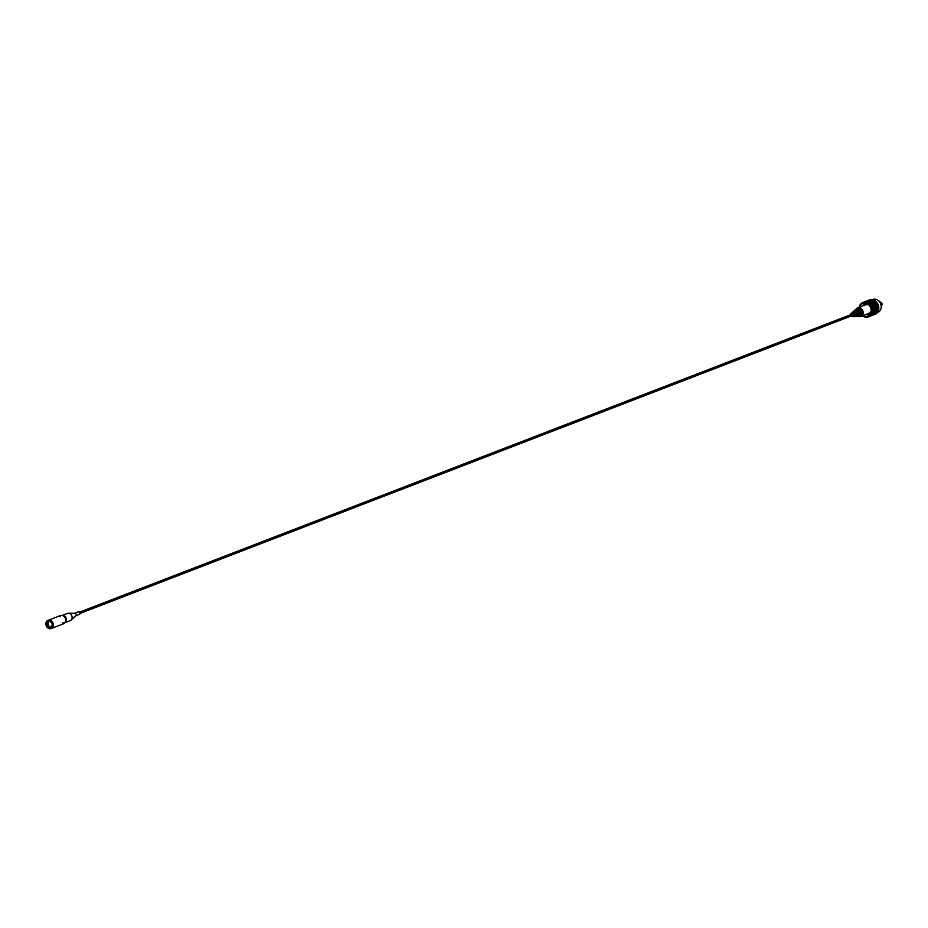 <?xml version="1.0" encoding="UTF-8"?>
<svg xmlns="http://www.w3.org/2000/svg" width="928" height="928" viewBox="0 0 928 928"><rect width="100%" height="100%" fill="white"/><g stroke="black" fill="none" stroke-linecap="round" stroke-linejoin="round"><path stroke-width="1.39" d="M65.586 619.15L66.074 618.953A3.457 2.854 68.9 0 1 65.482 621.644M64.624 617.05L65.076 616.888A3.457 2.854 68.9 0 0 63.232 615.832M62.42 623.744L63.069 622.514L62.28 623.744M60.158 616.482L58.824 616.296L60.274 616.366M47.351 625.623A3.086 2.552 -111.1 0 0 51.864 623.222A3.086 2.552 -111.1 0 0 47.351 625.623M51.191 628.523L63.556 623.755A4.396 3.631 -111.1 0 0 65.18 617.955A4.396 3.631 -111.1 0 0 60.39 615.554L48.024 620.322A4.396 3.631 -111.1 0 0 46.4 626.133A4.396 3.631 -111.1 0 0 51.191 628.523A4.396 3.631 -111.1 0 0 52.826 622.723A4.396 3.631 -111.1 0 0 48.024 620.322M51.249 627.003A3.074 2.54 68.9 0 1 49.091 621.412M64.995 622.618L70.25 620.588A3.851 3.178 -111.1 0 0 71.096 620.066A3.851 3.178 -111.1 0 0 71.676 615.508A3.851 3.178 -111.1 0 0 68.463 613.234A3.851 3.178 -111.1 0 0 67.489 613.408L62.222 615.438M65.041 622.537A3.851 3.178 -111.1 0 0 66.004 617.688A3.851 3.178 -111.1 0 0 62.315 615.461M75.504 615.948A1.404 1.16 -111.1 0 0 74.495 613.315M870.824 313.072A5.475 4.512 68.9 0 1 869.722 313.931A5.475 4.512 68.9 0 1 869.316 314.128A5.475 4.512 68.9 0 1 866.717 314.186M863.411 305.614A5.475 4.512 68.9 0 1 864.977 304.106A5.475 4.512 68.9 0 1 865.383 303.92A5.475 4.512 68.9 0 1 867.204 303.688M869.316 314.128L870.58 313.641A5.475 4.512 68.9 0 1 870.162 313.768M881.6 305.451A1.926 1.589 -111.1 0 0 880.301 302.099M881.182 307.562A4.594 3.793 -111.1 0 0 878.572 300.811M866.253 303.607A5.475 4.512 68.9 0 1 866.648 303.433L865.383 303.92M862.692 315.74A7.227 5.962 -111.1 0 0 869.872 315.195A7.227 5.962 -111.1 0 0 870.603 306.994A7.227 5.962 -111.1 0 0 864.455 302.725A7.227 5.962 -111.1 0 0 859.386 307.168M859.258 307.458L859.224 307.017A7.691 6.345 68.9 0 1 859.258 306.832L859.421 306.286A7.691 6.345 68.9 0 1 859.479 306.124L859.676 305.614A7.691 6.345 68.9 0 1 859.757 305.451L860.012 304.964A7.691 6.345 68.9 0 1 860.094 304.825L860.395 304.384A7.691 6.345 68.9 0 1 860.5 304.256L860.836 303.85A7.691 6.345 68.9 0 1 860.952 303.734L861.335 303.386A7.691 6.345 68.9 0 1 861.462 303.294L861.88 302.992A7.691 6.345 68.9 0 1 862.019 302.911L862.46 302.679A7.691 6.345 68.9 0 1 862.611 302.609L863.075 302.435A7.691 6.345 68.9 0 1 863.237 302.377L863.724 302.261A7.691 6.345 68.9 0 1 863.887 302.238L864.386 302.18A7.691 6.345 68.9 0 1 864.548 302.168L865.07 302.18A7.691 6.345 68.9 0 1 865.232 302.192L865.754 302.261A7.691 6.345 68.9 0 1 865.917 302.296L866.439 302.424A7.691 6.345 68.9 0 1 866.601 302.47L867.112 302.667A7.691 6.345 68.9 0 1 867.262 302.737L867.761 302.992A7.691 6.345 68.9 0 1 867.912 303.073L868.399 303.375A7.691 6.345 68.9 0 1 868.538 303.479L869.002 303.839A7.691 6.345 68.9 0 1 869.13 303.966L869.559 304.372A7.691 6.345 68.9 0 1 869.687 304.5L870.081 304.952A7.691 6.345 68.9 0 1 870.197 305.103L870.557 305.59A7.691 6.345 68.9 0 1 870.661 305.753L870.963 306.275A7.691 6.345 68.9 0 1 871.056 306.449L871.322 306.994A7.691 6.345 68.9 0 1 871.404 307.168L871.624 307.748A7.691 6.345 68.9 0 1 871.682 307.922L871.844 308.514A7.691 6.345 68.9 0 1 871.891 308.699L872.007 309.302A7.691 6.345 68.9 0 1 872.03 309.488L872.1 310.091A7.691 6.345 68.9 0 1 872.111 310.277L872.111 310.868A7.691 6.345 68.9 0 1 872.111 311.054L872.065 311.646A7.691 6.345 68.9 0 1 872.03 311.82L871.937 312.388A7.691 6.345 68.9 0 1 871.891 312.562L871.74 313.119A7.691 6.345 68.9 0 1 871.682 313.281L871.473 313.792A7.691 6.345 68.9 0 1 871.404 313.954L871.148 314.43A7.691 6.345 68.9 0 1 871.067 314.58L870.766 315.021A7.691 6.345 68.9 0 1 870.661 315.149L870.313 315.555A7.691 6.345 68.9 0 1 870.209 315.671L869.826 316.019A7.691 6.345 68.9 0 1 869.698 316.112L869.281 316.413A7.691 6.345 68.9 0 1 869.142 316.494L868.689 316.726A7.691 6.345 68.9 0 1 868.55 316.796L868.074 316.97A7.691 6.345 68.9 0 1 867.924 317.016L867.436 317.144A7.691 6.345 68.9 0 1 867.274 317.167L866.764 317.225A7.691 6.345 68.9 0 1 866.601 317.225L866.091 317.225A7.691 6.345 68.9 0 1 865.928 317.214L865.406 317.144A7.691 6.345 68.9 0 1 865.244 317.109L864.722 316.982A7.691 6.345 68.9 0 1 864.56 316.924L864.049 316.738A7.691 6.345 68.9 0 1 863.887 316.668L863.388 316.413A7.691 6.345 68.9 0 1 863.237 316.332L862.762 316.019A7.691 6.345 68.9 0 1 862.611 315.914L862.356 315.566M869.838 300.15L862.611 302.609M870.441 299.964L869.942 299.79A7.691 6.345 -111.1 0 0 869.791 299.837L863.075 302.435M871.079 299.86L870.603 299.651A7.691 6.345 -111.1 0 0 870.441 299.674L863.724 302.261M871.717 299.825L871.264 299.582A7.691 6.345 -111.1 0 0 871.102 299.593L864.386 302.18M872.378 299.872L871.949 299.605A7.691 6.345 -111.1 0 0 871.786 299.593L865.07 302.18M873.028 299.999L872.633 299.709A7.691 6.345 -111.1 0 0 872.471 299.674L865.754 302.261M873.677 300.208L873.318 299.883A7.691 6.345 -111.1 0 0 873.155 299.837L866.439 302.424M874.315 300.486L873.979 300.15A7.691 6.345 -111.1 0 0 873.828 300.08L867.112 302.667M871.682 313.281L878.398 310.694A7.691 6.345 -111.1 0 0 878.456 310.52L878.607 309.975A7.691 6.345 -111.1 0 0 878.654 309.801L878.746 309.233A7.691 6.345 -111.1 0 0 878.77 309.047L878.816 308.467A7.691 6.345 -111.1 0 0 878.828 308.282L878.816 307.69A7.691 6.345 -111.1 0 0 878.816 307.493L878.746 306.901A7.691 6.345 -111.1 0 0 878.723 306.704L878.607 306.112A7.691 6.345 -111.1 0 0 878.561 305.927L878.398 305.335A7.691 6.345 -111.1 0 0 878.329 305.15L878.12 304.581A7.691 6.345 -111.1 0 0 878.039 304.407L877.772 303.85A7.691 6.345 -111.1 0 0 877.679 303.688L877.366 303.166A7.691 6.345 -111.1 0 0 877.262 303.004L876.914 302.516A7.691 6.345 -111.1 0 0 876.798 302.366L876.403 301.913A7.691 6.345 -111.1 0 0 876.276 301.786L875.846 301.368A7.691 6.345 -111.1 0 0 875.707 301.252L875.255 300.892A7.691 6.345 -111.1 0 0 875.116 300.788L874.628 300.486A7.691 6.345 -111.1 0 0 874.478 300.394L867.761 302.992M869.35 315.323A6.937 5.719 68.9 0 1 866.276 314.348M859.676 307.052A6.937 5.719 68.9 0 1 862.831 303.328A6.937 5.719 68.9 0 1 870.394 307.11A6.937 5.719 68.9 0 1 867.831 316.274A6.937 5.719 68.9 0 1 862.982 315.624M872.158 299.732L872.83 299.477A6.937 5.719 68.9 0 1 880.382 303.247A6.937 5.719 68.9 0 1 877.818 312.411L877.111 312.69M868.689 316.726L875.406 314.14A7.691 6.345 -111.1 0 1 875.266 314.209L868.074 316.97M869.281 316.413L875.997 313.815A7.691 6.345 -111.1 0 1 875.858 313.908L869.142 316.494M869.826 316.019L876.531 313.42A7.691 6.345 -111.1 0 1 876.415 313.525L869.698 316.112M870.313 315.555L877.03 312.956A7.691 6.345 -111.1 0 1 876.914 313.072L870.209 315.671M870.766 315.021L877.482 312.434A7.691 6.345 -111.1 0 1 877.378 312.562L870.661 315.149M871.148 314.43L877.865 311.843A7.691 6.345 -111.1 0 1 877.784 311.994L871.067 314.58M871.473 313.792L878.19 311.205A7.691 6.345 -111.1 0 1 878.12 311.367L871.404 313.954M878.456 310.52L871.74 313.119M878.607 309.975L871.891 312.562M878.654 309.801L871.937 312.388M878.746 309.233L872.03 311.82M878.77 309.047L872.065 311.646M878.816 308.467L872.111 311.054M878.828 308.282L872.111 310.868M878.816 307.69L872.111 310.277M878.816 307.493L872.1 310.091M878.746 306.901L872.03 309.488M878.723 306.704L872.007 309.302M878.607 306.112L871.891 308.699M878.561 305.927L871.844 308.514M878.398 305.335L871.682 307.922M878.329 305.15L871.624 307.748M878.12 304.581L871.404 307.168M878.039 304.407L871.322 306.994M877.772 303.85L871.056 306.449M877.679 303.688L870.963 306.275M877.366 303.166L870.661 305.753M877.262 303.004L870.557 305.59M876.914 302.516L870.197 305.103M876.798 302.366L870.081 304.952M876.403 301.913L869.687 304.5M876.276 301.786L869.559 304.372M875.846 301.368L869.13 303.966M875.707 301.252L869.002 303.839M875.255 300.892L868.538 303.479M875.116 300.788L868.399 303.375M874.628 300.486L867.912 303.073M873.979 300.15L867.262 302.737M873.318 299.883L866.601 302.47M872.633 299.709L865.917 302.296M871.949 299.605L865.232 302.192M871.264 299.582L864.548 302.168M870.603 299.651L863.887 302.238M869.942 299.79L863.237 302.377M862.97 305.788A6.937 5.719 68.9 0 1 864.606 303.004M874.93 300.834L867.889 303.549M875.522 301.252L868.48 303.966M876.078 301.739L869.037 304.454M876.589 302.273L869.548 304.987M877.064 302.864L870.023 305.59M877.482 303.502L870.441 306.228M877.853 304.187L870.8 306.901M878.155 304.894L871.114 307.609M878.398 305.625L871.357 308.34M878.572 306.379L871.531 309.094M878.688 307.133L871.647 309.848M878.723 307.887L871.682 310.602M878.7 308.63L871.659 311.344M878.607 309.36L871.566 312.075M878.445 310.056L871.404 312.782M856.544 308.688A4.443 3.666 68.9 0 1 862.042 309.766A4.443 3.666 68.9 0 1 862.425 310.439A4.443 3.666 68.9 0 1 862.715 311.17L862.39 311.309A4.35 3.584 68.9 0 1 859.432 316.518L857.785 316.541A3.747 3.086 -111.1 0 0 860.36 312.156L860.036 312.295A3.642 3.004 68.9 0 1 857.518 316.541L855.871 316.564A3.039 2.506 -111.1 0 0 858.006 313.142L857.669 313.281A2.946 2.424 68.9 0 1 855.604 316.564L853.957 316.587A2.343 1.937 -111.1 0 0 855.639 314.14L855.303 314.279A2.239 1.856 68.9 0 1 853.69 316.587L851.672 316.61A1.508 1.241 68.9 0 1 850.709 316.181M853.69 314.847A1.148 0.951 -111.1 0 0 853.319 313.873M850.825 314.65A0.882 0.731 68.9 0 1 852.136 314.801A0.882 0.731 68.9 0 1 851.324 315.938M855.117 309.952A3.747 3.086 68.9 0 1 855.21 309.859A3.747 3.086 68.9 0 1 859.688 310.752L859.351 310.892A3.642 3.004 -111.1 0 0 855.013 310.045L853.783 311.135A3.039 2.506 68.9 0 1 857.321 311.738L856.996 311.878A2.946 2.424 -111.1 0 0 853.574 311.309L852.345 312.411A2.343 1.937 68.9 0 1 854.955 312.736L854.618 312.875A2.239 1.856 -111.1 0 0 852.148 312.585L850.628 313.931A1.508 1.241 68.9 0 1 852.588 314.557A1.508 1.241 68.9 0 1 851.672 316.61M850.21 314.882A1.508 1.241 68.9 0 1 850.628 313.931M853.493 314.174A1.775 1.462 -111.1 0 0 852.078 313.13L852.496 312.736A1.972 1.624 68.9 0 1 854.073 315.984L853.458 315.996A1.775 1.462 -111.1 0 0 853.493 314.174M856.068 313.096A2.54 2.1 -111.1 0 0 853.737 311.599L854.154 311.216A2.738 2.262 68.9 0 1 856.44 315.949L855.836 315.961A2.54 2.1 -111.1 0 0 856.068 313.096M858.412 312.121A3.248 2.68 -111.1 0 0 855.245 310.242L855.674 309.859A3.445 2.842 68.9 0 1 859.073 311.843A3.445 2.842 68.9 0 1 858.586 315.891L857.982 315.903A3.248 2.68 -111.1 0 0 858.412 312.121M860.766 311.135A3.944 3.26 -111.1 0 0 856.776 308.896L857.194 308.514A4.141 3.422 68.9 0 1 861.416 310.868A4.141 3.422 68.9 0 1 860.732 315.822L860.128 315.845A3.944 3.26 -111.1 0 0 860.766 311.135M862.042 309.766L861.706 309.906A4.35 3.584 -111.1 0 0 856.451 308.769L855.21 309.859M856.068 309.105A4.594 3.793 68.9 0 1 857.611 307.852L865.696 304.732A4.594 3.793 68.9 0 1 869.408 305.532M871.218 310.219A4.594 3.793 68.9 0 1 869.002 313.304L860.917 316.425A4.594 3.793 68.9 0 1 858.922 316.529L860.917 316.425A4.594 3.793 68.9 0 0 862.622 310.358A4.594 3.793 68.9 0 0 857.611 307.852L856.045 309.128M862.402 311.344L862.715 311.17A4.443 3.666 68.9 0 1 859.572 316.518M852.809 313.374L852.496 312.736M854.073 315.984L853.702 315.23M79.878 612.608A1.404 1.16 -111.1 0 0 78.346 611.83L79.947 612.584L79.356 614.464A1.404 1.16 -111.1 0 0 79.878 612.608M79.599 612.12L851.66 314.325M80.098 613.408L852.159 315.624M74.855 613.257L68.463 613.234M78.346 611.83L74.669 613.257M79.356 614.464L75.678 615.879M75.818 615.751L71.096 620.066"/></g></svg>
